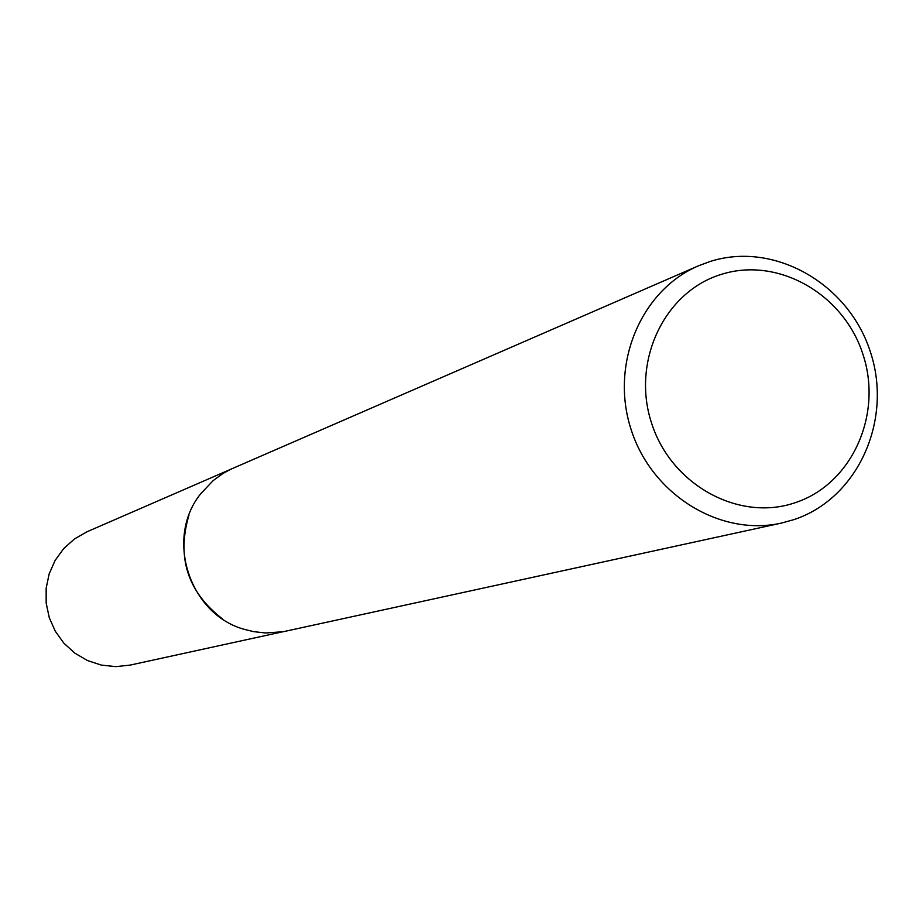 <?xml version="1.0" encoding="UTF-8"?>
<svg xmlns="http://www.w3.org/2000/svg" width="923" height="923" viewBox="0 0 923 923"><rect width="100%" height="100%" fill="white"/><g stroke="black" fill="none" stroke-linecap="round" stroke-linejoin="round"><path stroke-width="1.38" d="M795.395 502.631C851.86 483.998 883.011 414.715 862.993 354.49C843.795 293.987 777.893 256.271 721.255 274.408C664.341 291.633 631.124 361.585 651.615 423.219C671.252 485.129 739.231 522.164 795.395 502.631M710.202 261.451C774.328 241.018 848.756 283.73 870.435 352.055C893.049 420.08 857.94 498.397 794.057 519.591L781.55 523.053C720.309 536.898 651.869 494.89 631.136 429.61C609.745 364.539 640.677 290.433 698.446 265.824L710.202 261.451M781.55 523.053L283.038 631.759L265.305 632.97L253.456 631.609L244.733 629.451C189.33 614.741 164.513 537.959 200.845 493.609L213.167 480.606L222.766 473.603L230.565 469.334L698.446 265.824M222.316 618.791C187.657 591.92 176.524 557.446 188.903 515.369M282.3 631.886L130.212 665.079L115.802 666.637L101.334 665.102L87.466 660.533L74.786 653.115L63.883 643.181L55.242 631.159L49.254 617.602L46.173 603.088L46.15 588.286L49.173 573.852L55.115 560.423L63.699 548.597L74.532 538.882L87.131 531.717L229.885 469.657"/></g></svg>
